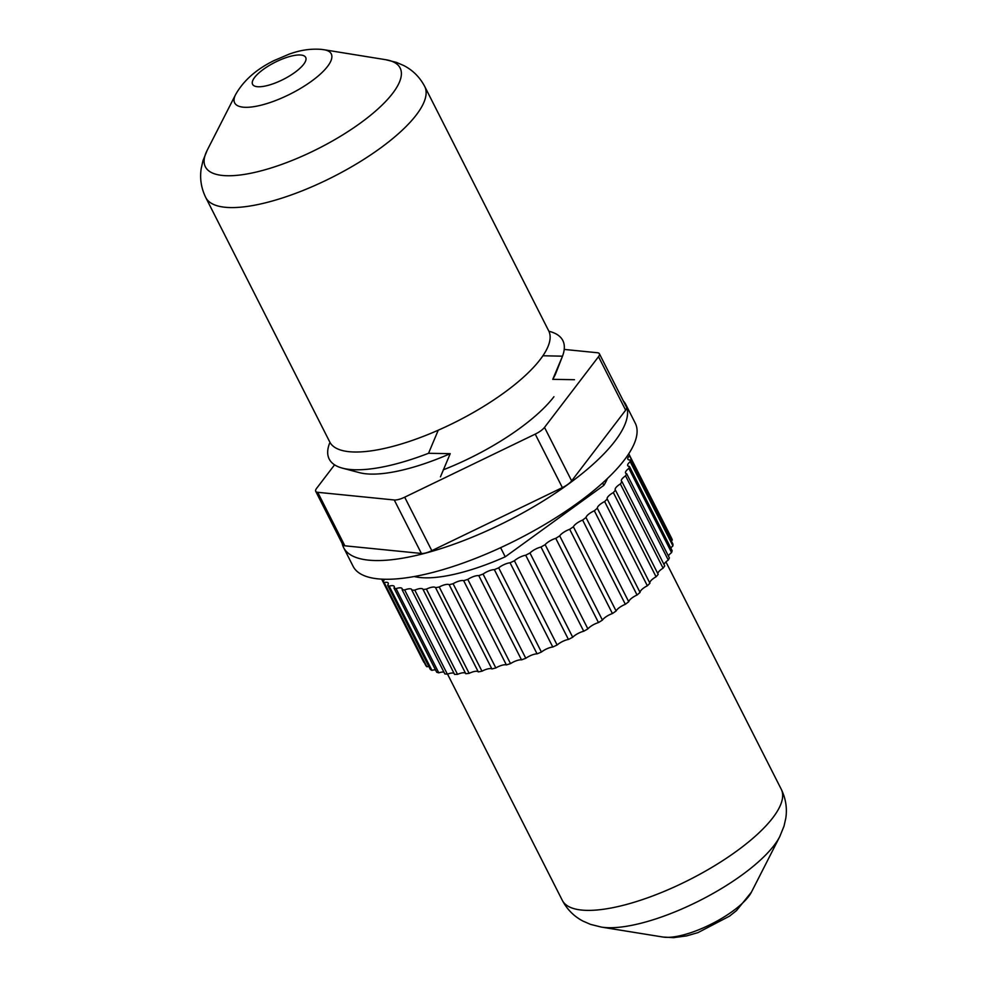 <?xml version="1.0" encoding="UTF-8"?>
<svg xmlns="http://www.w3.org/2000/svg" width="987" height="987" viewBox="0 0 987 987"><rect width="100%" height="100%" fill="white"/><g stroke="black" fill="none" stroke-linecap="round" stroke-linejoin="round"><path stroke-width="1.48" d="M478.781 575.631A9.488 3.023 -26.9 0 0 478.621 575.606A9.488 3.023 -26.9 0 0 467.789 579.381L510.513 663.609A9.488 3.023 153.1 0 1 521.346 659.834A9.488 3.023 153.1 0 1 521.518 659.859L478.781 575.631A138.575 44.205 -26.9 0 0 483.062 574.052L525.787 658.28A9.488 3.023 153.1 0 1 537.064 653.863L494.339 569.635A138.575 44.205 -26.9 0 0 498.682 567.821L541.407 652.049A9.488 3.023 153.1 0 1 552.782 647.016L510.057 562.787A138.575 44.205 -26.9 0 0 514.4 560.764L557.124 644.992A9.488 3.023 153.1 0 1 568.426 639.44L525.689 555.212A138.575 44.205 -26.9 0 0 529.97 553.004L572.707 637.232A9.488 3.023 153.1 0 1 583.736 631.248L540.999 547.02A138.575 44.205 -26.9 0 0 545.145 544.664L587.882 628.892A9.488 3.023 153.1 0 1 598.48 622.575L555.755 538.347A138.575 44.205 -26.9 0 0 559.703 535.867L602.428 620.095A9.488 3.023 153.1 0 1 612.421 613.544L569.696 529.316A138.575 44.205 -26.9 0 0 573.385 526.774L616.11 611.002A9.488 3.023 153.1 0 1 625.351 604.303L582.626 520.075A138.575 44.205 -26.9 0 0 585.994 517.496L628.719 601.725A9.488 3.023 153.1 0 1 637.059 595.001L594.322 510.772A138.575 44.205 -26.9 0 0 597.32 508.206L640.057 592.434A9.488 3.023 153.1 0 1 647.349 585.784L604.624 501.556A138.575 44.205 -26.9 0 0 607.202 499.04L649.927 583.268A9.488 3.023 153.1 0 1 656.071 576.803L613.346 492.575A138.575 44.205 -26.9 0 0 615.456 490.144L658.193 574.372A138.575 44.205 -26.9 0 1 656.071 576.803M463.656 580.689A9.488 3.023 -26.9 0 0 462.94 580.541A9.488 3.023 -26.9 0 0 453.095 583.712L495.832 667.94A9.488 3.023 153.1 0 1 505.677 664.769A9.488 3.023 153.1 0 1 506.38 664.917L463.656 580.689A138.575 44.205 -26.9 0 0 467.789 579.381M449.171 584.723A9.488 3.023 -26.9 0 0 448.036 584.378A9.488 3.023 -26.9 0 0 439.227 586.981L481.964 671.197A9.488 3.023 153.1 0 1 490.773 668.606A9.488 3.023 153.1 0 1 491.896 668.952L449.171 584.723A138.575 44.205 -26.9 0 0 453.095 583.712M435.563 587.684A9.488 3.023 -26.9 0 0 434.144 587.068A9.488 3.023 -26.9 0 0 426.396 589.116L469.133 673.344A9.488 3.023 153.1 0 1 476.881 671.296A9.488 3.023 153.1 0 1 478.3 671.913L435.563 587.684A138.575 44.205 -26.9 0 0 439.227 586.981M469.133 673.344A138.575 44.205 -26.9 0 1 465.79 673.739L423.065 589.51A9.488 3.023 -26.9 0 0 422.979 589.301A9.488 3.023 -26.9 0 0 421.486 588.548A9.488 3.023 -26.9 0 0 414.811 590.115L457.536 674.343A9.488 3.023 153.1 0 1 464.211 672.776A9.488 3.023 153.1 0 1 465.593 673.344M457.536 674.343A138.575 44.205 -26.9 0 1 454.575 674.417L411.85 590.189A9.488 3.023 -26.9 0 0 411.739 589.56A9.488 3.023 -26.9 0 0 410.247 588.807A9.488 3.023 -26.9 0 0 404.645 589.942L447.37 674.17A9.488 3.023 153.1 0 1 452.971 673.035A9.488 3.023 153.1 0 1 454.032 673.344M562.01 357.442L555.977 372.889A117.071 37.333 153.1 0 1 552.757 379.341L562.504 356.184L542.912 355.764M548.883 331.237L549.648 331.447A130.987 41.775 153.1 0 1 562.504 356.184M438.253 430.196L428.531 453.292A130.987 41.775 153.1 0 1 349.904 469.454A130.987 41.775 153.1 0 1 342.378 468.134A130.987 41.775 153.1 0 1 329.522 443.397M428.531 453.292L450.22 453.662A117.071 37.333 153.1 0 1 366.091 473.809A117.071 37.333 153.1 0 1 359.367 472.637L342.378 468.134M450.22 453.662L440.461 476.832M629.04 454.341L671.777 538.569A138.575 44.205 -26.9 0 1 672.295 540.025L629.57 455.797A138.575 44.205 -26.9 0 0 629.04 454.341A9.488 3.023 -26.9 0 1 628.337 454.415M630.224 459.954L672.949 544.17A138.575 44.205 -26.9 0 1 672.924 545.885L630.199 461.657A138.575 44.205 -26.9 0 0 630.224 459.954A9.488 3.023 -26.9 0 1 627.831 459.177A9.488 3.023 -26.9 0 1 629.57 455.797M629.422 466.444L672.147 550.672A138.575 44.205 -26.9 0 1 671.579 552.609L628.855 468.381A138.575 44.205 -26.9 0 0 629.422 466.444A9.488 3.023 -26.9 0 1 627.744 465.667A9.488 3.023 -26.9 0 1 630.199 461.657M626.659 473.711L669.396 557.939A138.575 44.205 -26.9 0 1 668.285 560.073L625.561 475.857A138.575 44.205 -26.9 0 0 626.659 473.711A9.488 3.023 -26.9 0 1 625.585 473.032A9.488 3.023 -26.9 0 1 628.855 468.381M621.983 481.656L664.72 565.884A138.575 44.205 -26.9 0 1 663.091 568.179L620.354 483.963A138.575 44.205 -26.9 0 0 621.983 481.656A9.488 3.023 -26.9 0 1 621.403 481.125A9.488 3.023 -26.9 0 1 625.561 475.857M647.349 585.784A138.575 44.205 -26.9 0 0 649.927 583.268M637.059 595.001A138.575 44.205 -26.9 0 0 640.057 592.434M625.351 604.303A138.575 44.205 -26.9 0 0 628.719 601.725M612.421 613.544A138.575 44.205 -26.9 0 0 616.11 611.002M598.48 622.575A138.575 44.205 -26.9 0 0 602.428 620.095M583.736 631.248A138.575 44.205 -26.9 0 0 587.882 628.892M568.426 639.44A138.575 44.205 -26.9 0 0 572.707 637.232M552.782 647.016A138.575 44.205 -26.9 0 0 557.124 644.992M537.064 653.863A138.575 44.205 -26.9 0 0 541.407 652.049M521.518 659.859A138.575 44.205 -26.9 0 0 525.787 658.28M506.38 664.917A138.575 44.205 -26.9 0 0 510.513 663.609M491.896 668.952A138.575 44.205 -26.9 0 0 495.832 667.94M478.3 671.913A138.575 44.205 -26.9 0 0 481.964 671.197M423.065 589.51A138.575 44.205 -26.9 0 0 426.396 589.116M411.85 590.189A138.575 44.205 -26.9 0 0 414.811 590.115M447.37 674.17A138.575 44.205 -26.9 0 1 444.841 673.911L402.104 589.695A138.575 44.205 -26.9 0 0 404.645 589.942M438.796 672.838A138.575 44.205 -26.9 0 1 436.71 672.258L393.986 588.03A138.575 44.205 -26.9 0 0 396.058 588.61L438.796 672.838A9.488 3.023 153.1 0 1 443.965 672.184M431.924 670.358A138.575 44.205 -26.9 0 1 430.344 669.47L387.62 585.242A138.575 44.205 -26.9 0 0 389.199 586.13L431.924 670.358A9.488 3.023 153.1 0 1 435.526 669.902M426.89 666.768A138.575 44.205 -26.9 0 1 425.829 665.596L383.104 581.368A138.575 44.205 -26.9 0 0 384.165 582.54L426.89 666.768A9.488 3.023 153.1 0 1 428.851 666.521M381.648 579.135L423.756 662.141A9.488 3.023 153.1 0 1 424.065 662.104M414.244 576.531A115.479 36.84 -26.9 0 0 505.233 556.816L603.847 485.345L602.625 482.951M603.847 485.345A115.479 36.84 -26.9 0 0 607.4 478.535M574.446 379.711L552.757 379.341M498.608 548.599A115.479 36.84 -26.9 0 0 500.619 547.711L505.233 556.816M671.357 541.024A9.488 3.023 153.1 0 1 672.295 540.025M670.852 548.093A9.488 3.023 153.1 0 1 672.924 545.885M668.396 555.989A9.488 3.023 153.1 0 1 671.579 552.609M664.054 564.576A9.488 3.023 153.1 0 1 668.285 560.073M657.86 573.731A9.488 3.023 153.1 0 1 663.091 568.179M383.104 581.368A9.488 3.023 -26.9 0 0 384.325 579.246M387.62 585.242A9.488 3.023 -26.9 0 0 388.236 583.083A9.488 3.023 -26.9 0 0 384.165 582.54M393.986 588.03A9.488 3.023 -26.9 0 0 394.232 586.426A9.488 3.023 -26.9 0 0 389.199 586.13M402.104 589.695A9.488 3.023 -26.9 0 0 402.116 588.597A9.488 3.023 -26.9 0 0 396.058 588.61M494.339 569.635A9.488 3.023 -26.9 0 0 483.062 574.052M510.057 562.787A9.488 3.023 -26.9 0 0 498.682 567.821M525.689 555.212A9.488 3.023 -26.9 0 0 514.4 560.764M540.999 547.02A9.488 3.023 -26.9 0 0 529.97 553.004M555.755 538.347A9.488 3.023 -26.9 0 0 545.145 544.664M569.696 529.316A9.488 3.023 -26.9 0 0 559.703 535.867M582.626 520.075A9.488 3.023 -26.9 0 0 573.385 526.774M594.322 510.772A9.488 3.023 -26.9 0 0 585.994 517.496M604.624 501.556A9.488 3.023 -26.9 0 0 597.32 508.206M613.346 492.575A9.488 3.023 -26.9 0 0 607.202 499.04M620.354 483.963A9.488 3.023 -26.9 0 0 615.234 489.86A9.488 3.023 -26.9 0 0 615.456 490.144M623.266 400.833A158.191 50.46 153.1 0 1 625.77 404.448L635.258 423.164A158.191 50.46 153.1 0 1 548.735 522.135A158.191 50.46 153.1 0 1 378.12 578.863A158.191 50.46 153.1 0 1 353.099 566.304L343.612 547.588A158.191 50.46 153.1 0 1 342.168 543.442M625.77 404.448A158.191 50.46 153.1 0 1 539.247 503.407A158.191 50.46 153.1 0 1 368.62 560.147A158.191 50.46 153.1 0 1 343.612 547.588M443.237 469.837A117.071 37.333 -26.9 0 0 553.929 396.749M334.568 464.828L316.593 488.38A12.658 4.034 -26.9 0 0 315.717 491.316A12.658 4.034 -26.9 0 0 317.715 492.316L344.858 545.811L421.4 553.46L394.257 499.977A12.658 4.034 -26.9 0 0 404.682 497.189L535.225 434.12A12.658 4.034 -26.9 0 0 544.516 427.396L571.646 480.879A12.658 4.034 153.1 0 1 562.368 487.615L535.225 434.12M317.715 492.316L394.257 499.977M404.682 497.189L431.812 550.672L562.368 487.615M625.647 410.173L598.517 356.689A12.658 4.034 -26.9 0 0 599.38 353.741L626.523 407.236A12.658 4.034 153.1 0 1 625.647 410.173L571.646 480.879M598.517 356.689L544.516 427.396M564.219 349.423L597.382 352.741A12.658 4.034 -26.9 0 1 599.38 353.741M431.812 550.672A12.658 4.034 153.1 0 1 421.4 553.46M344.858 545.811A12.658 4.034 153.1 0 1 342.859 544.799L315.717 491.316M205.752 197.523A122.758 39.159 153.1 0 0 225.159 207.27A122.758 39.159 153.1 0 0 357.565 163.25A122.758 39.159 153.1 0 0 424.706 86.449L548.71 330.879A122.758 39.159 153.1 0 1 481.57 407.68A122.758 39.159 153.1 0 1 349.164 451.701A122.758 39.159 153.1 0 1 329.757 441.966L205.752 197.523C201.2 188.172 199.682 178.499 201.212 168.518L203.001 160.585L207.221 150.209A109.199 34.829 -26.9 0 0 222.63 175.476A109.199 34.829 -26.9 0 0 358.293 124.596A109.199 34.829 -26.9 0 0 385.633 59.689L324.069 49.745A54.162 17.272 153.1 0 1 310.498 81.946A54.162 17.272 153.1 0 1 243.209 107.176A54.162 17.272 153.1 0 1 235.572 94.641C243.419 80.675 256.225 69.337 273.979 60.614L289.475 54.001C295.138 52.126 305.773 48.301 321.034 49.35L324.069 49.745M300.973 55.038A29.758 9.488 -26.9 0 0 263.455 69.3A29.758 9.488 -26.9 0 0 257.311 86.696A29.758 9.488 -26.9 0 0 294.829 72.433A29.758 9.488 -26.9 0 0 300.973 55.038M751.428 892.137L736.487 910.606L729.541 916.133L698.006 932.604L686.668 935.886L673.578 937.65L662.931 937.033A54.162 17.272 -26.9 0 0 732.601 911.26A54.162 17.272 -26.9 0 0 751.428 892.137L779.779 836.569A109.199 34.829 153.1 0 1 741.805 875.124A109.199 34.829 153.1 0 1 601.367 927.089L590.485 924.363L583.033 921.118C574.076 916.454 567.167 909.533 562.294 900.329A122.758 39.159 -26.9 0 0 736.475 851.25A122.758 39.159 -26.9 0 0 781.248 789.242L665.929 561.924M235.572 94.641L207.221 150.209M424.706 86.449C419.833 77.245 412.924 70.311 403.967 65.648L396.515 62.415L385.633 59.689M562.294 900.329L447.53 674.109M662.931 937.033L601.367 927.089M781.248 789.242C785.8 798.606 787.318 808.279 785.788 818.26L783.999 826.181L779.779 836.569"/></g></svg>
